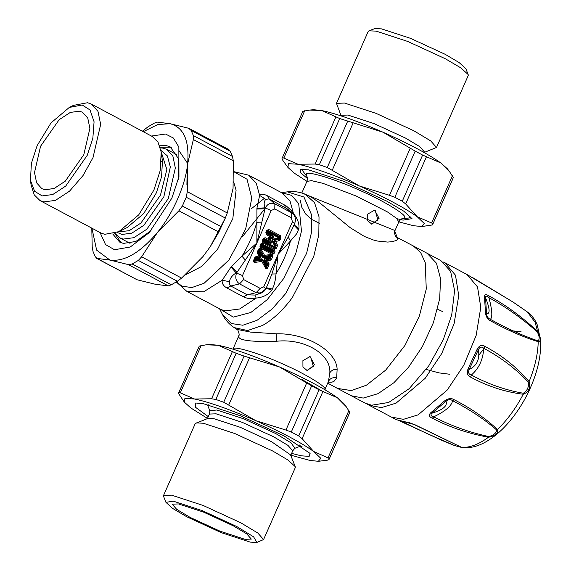 <?xml version="1.0" encoding="UTF-8"?>
<svg xmlns="http://www.w3.org/2000/svg" width="571" height="571" viewBox="0 0 571 571"><rect width="100%" height="100%" fill="white"/><g stroke="black" fill="none" stroke-linecap="round" stroke-linejoin="round"><path stroke-width="0.86" d="M367.496 214.211L374.626 210.157L379.08 218.336L371.871 224.232L367.524 220.527L367.496 214.211M374.176 210.085L375.233 210.513L377.874 219.956L371.45 224.132M302.908 360.636L310.039 356.582L314.5 364.762L307.284 370.658L302.937 366.953L302.908 360.636M309.596 356.511L310.653 356.939L313.293 366.382L306.863 370.558M408.9 218.008L410.949 217.044M302.337 169.137L303.008 171.307M319.482 223.311L311.516 219.385L305.706 214.061L301.774 207.202L300.325 200.514M301.888 193.012L395.004 230.534L398.808 221.912C400.228 219.692 401.52 218.586 402.676 218.6L408.65 218.036L410.806 216.88M262.182 256.986L263.395 257.635L263.509 256.986L269.769 256.094L269.027 257.692L265.172 258.249L265.372 258.956L264.416 259.205L266.843 263.959L265.729 265.18L262.603 259.434L262.253 259.848L261.589 259.498L255.337 260.39L255.758 258.727L259.612 258.178L260.29 256.251L258.263 252.525L259.056 251.24L262.182 256.986L263.509 256.986L264.209 256.365L264.544 255.308L260.519 248.185L260.704 247.143L260.526 248.192L272.124 254.366L264.544 255.308L263.552 256.015L264.209 256.365L271.125 255.373L271.318 254.338M263.395 257.635L270.219 256.857L271.582 256.143L272.681 256.643L272.431 254.488L269.769 256.094L270.219 256.857L269.298 258.392L270.04 259.07L272.131 254.366M259.612 258.178L260.633 257.678L260.918 256.657L258.649 252.168L257.992 252.132L258.006 252.667L258.784 250.769L259.619 250.69L262.853 256.636L263.552 256.015L259.969 249.434L260.704 247.143L272.31 253.317L271.689 251.668L261.304 246.144L261.654 245.352L272.032 250.876L271.689 251.668L272.317 252.104L271.675 252.375L261.083 246.743L261.34 244.973L261.654 245.352L261.982 244.702L272.574 250.341L272.032 250.876L272.781 251.062L272.317 252.104L272.952 253.046L274.051 253.545L275.036 251.311L274.43 249.142L262.831 242.968L260.904 243.788L259.919 246.022L260.248 248.007L258.556 249.12L257.4 251.732L257.442 253.331L258.956 256.108L256.036 256.529L254.866 257.485L253.71 260.098C253.189 261.661 253.645 262.424 255.073 262.396L261.846 261.425L265.351 267.87C266.222 269.119 267.05 269.034 267.842 267.613L268.998 265.001L268.955 263.402L267.442 260.626L270.361 260.205L271.532 259.255L272.681 256.643M265.172 258.249L264.002 258.956L264.145 260.59L264.808 260.233L266.165 260.826L267.442 260.626L266.728 259.548L266.165 260.826L267.878 263.973L268.955 263.402M262.603 259.434L261.39 258.791L261.846 261.425L262.332 260.619L261.675 260.269L254.759 261.261L255.073 262.396M260.64 255.837L258.956 256.108L259.155 257.093L259.719 255.815L258.006 252.667L257.442 253.331M261.04 248.87L259.969 249.434L259.056 251.24L259.141 249.52L258.556 249.12M260.904 243.788L261.489 244.188L261.34 244.973L262.132 243.917L261.489 244.188L260.504 246.422L260.883 246.015L261.083 246.743L259.834 248.706L260.519 248.185M272.153 238.407C274.33 237.793 274.501 236.837 272.652 235.545L272.538 236.201L267.028 233.268L267.599 231.876L277.977 237.4L277.556 238.357L273.273 239.013L273.48 239.727L272.538 239.977L275.136 245.159L274.009 246.401L263.631 240.876L263.973 240.091L269.384 242.968L269.819 242.375C271.396 243.396 271.71 242.996 270.761 241.169L269.583 238.956L272.153 238.407L272.267 237.757C274.123 237.536 274.216 237.015 272.538 236.201L270.904 235.93L268.663 237.022L268.156 238.107L268.663 239.577L265.151 237.707L263.224 238.528L262.239 240.755L262.846 242.925L274.444 249.099L276.371 248.278L277.292 246.201L277.249 244.616L275.529 241.383L278.905 240.869L280.061 239.913L280.975 237.836L280.368 235.666L268.77 229.492L266.85 230.313L265.865 232.547L266.471 234.717L269.983 236.587L270.633 237.493L270.904 235.93L266.657 233.667L266.471 234.717M273.273 239.013L272.117 239.734L272.246 241.347L272.917 240.998L274.258 241.576L275.529 241.383L274.822 240.312L274.258 241.576L276.178 245.173L277.249 244.616M269.384 242.968C271.453 243.753 272.032 243.018 271.111 240.755L270.761 241.169L269.655 239.713L268.663 239.577L268.705 240.919L269.655 239.713L269.02 238.528L268.456 239.185M238.5 336.562L238.849 335.598L238.5 336.562C239.142 340.494 251.818 342.05 276.521 341.244C304.814 338.16 331.166 354.313 329.824 372.756L328.453 381.407C330.145 378.259 332.893 377.11 336.69 377.959L337.126 369.287C336.583 350.979 306.384 332.907 276.271 333.807L250.569 332.108L236.886 329.36C238.093 329.024 239.884 335.555 238.849 335.598L238.899 335.405M262.831 242.968L262.132 243.917L273.73 250.091L272.574 250.341L272.781 251.062L273.93 250.812L273.73 250.091L274.43 249.142M271.532 259.255L269.027 257.692L269.298 258.392L265.372 258.956L266.728 259.548L270.04 259.07L270.361 260.205M265.351 267.87L265.915 267.199L262.253 259.848L265.915 267.199C266.414 268.32 266.693 268.291 266.743 267.114L266.314 265.715L265.486 265.793L265.729 265.18L266.314 265.715L266.857 264.494L267.892 264.501L267.878 263.973L266.136 264.252L264.145 260.59M256.036 256.529L255.844 257.564L259.155 257.093L259.726 257.528L255.808 258.092L255.844 257.564L255.451 257.885L255.758 258.727L255.423 258.406L254.116 261.511L255.337 260.39L254.88 259.627L261.39 258.791M269.576 236.651L269.391 237.679L272.267 237.757L269.955 238.114L269.391 237.679L269.02 238.528L269.583 238.956L269.955 238.114L271.111 240.755M268.77 229.492L267.599 231.876L267.285 231.505L267.927 231.226L278.52 236.865L278.719 237.586L279.876 237.336L279.676 236.615L268.077 230.441L267.435 230.713L266.45 232.947L266.657 233.667L266.828 232.54L267.249 232.668L272.652 235.545M280.368 235.666L279.676 236.615L277.977 237.4L278.719 237.586L278.213 238.742L277.556 238.357L277.827 239.056L273.48 239.727L274.822 240.312L278.962 239.413L280.061 239.913M280.975 237.836L279.876 237.336L278.962 239.413L278.213 238.742L277.827 239.056L278.905 240.869M265.151 237.707L264.452 238.657L268.705 240.919L269.819 242.375L264.309 239.442L264.452 238.657L263.809 238.928L263.666 239.713L264.309 239.442L262.831 241.155L263.031 241.883L263.202 240.755L263.631 240.876L263.409 241.476L273.994 247.115L274.63 248.057L275.272 247.778L274.637 246.843L273.994 247.115L274.009 246.401L274.637 246.843L275.151 245.687L276.186 245.701L276.178 245.173L274.43 245.444L272.246 241.347M222.269 314.107L231.462 323.55L242.846 325.234L257.043 320.317L272.089 309.039L285.75 293.48L306.62 253.296L311.473 232.461L311.68 215.11L303.943 197.024L287.37 191.863C293.494 191.064 299.432 191.849 305.185 194.204L311.266 197.145L319.453 202.641L350.501 227.886L364.484 236.48L373.02 239.877L377.474 241.041L387.623 242.061L391.742 241.733L396.01 240.612L397.866 239.249L397.987 238.5L396.631 237.201C396.003 237.857 393.505 231.969 394.782 231.148L394.818 231.019M328.118 382.185L332.008 382.156L334.035 381.321L336.69 377.959M259.919 246.022L260.504 246.422L260.248 248.007L257.992 252.132L257.4 251.732M274.051 253.545L272.431 254.488L272.474 253.453L273.93 250.812L275.036 251.311M267.842 267.613L266.743 267.114L267.892 264.501L268.998 265.001M254.866 257.485L255.451 257.885L254.302 260.49L253.71 260.098M266.85 230.313L267.435 230.713L266.45 232.947L265.865 232.547M276.371 248.278L275.272 247.778L276.186 245.701L277.292 246.201M262.846 242.925L263.031 241.883L274.63 248.057L274.444 249.099M263.224 238.528L263.809 238.928L262.831 241.155L262.239 240.755M267.885 284.151L271.903 274.037L278.084 254.309L290.461 241.026L288.205 237.072L292.759 227.758M271.903 274.037L275.957 273.909C282.481 263.281 287.313 252.318 290.461 241.026L296.463 234.01L298.89 228.928C299.497 223.846 297.691 218.736 293.473 213.59L291.053 210.256L286.478 206.117L267.563 195.839C263.888 193.976 261.24 193.826 259.619 195.389L256.921 208.265L256.871 243.025L241.933 256.222L231.012 267.007L222.205 280.218C221.769 283.33 223.34 285.928 226.915 288.005L243.446 296.806C247.5 298.769 251.754 299.19 256.208 298.069C262.981 297.427 268.213 294.786 271.889 290.147L274.016 285.193L275.486 279.055L278.084 254.309L288.205 237.072M291.31 217.765L274.779 208.965L271.225 210.485L242.518 275.557L243.639 279.569L260.176 288.369L263.731 286.849L292.438 221.769L291.31 217.765L291.403 212.662L292.666 213.547L287.72 209.143L269.155 198.894L265.815 199.379C264.002 201.156 263.688 203.983 264.873 207.858L265.237 207.965L256.871 243.025L236.537 273.045C234.952 277.77 235.959 281.382 239.57 283.894L256.101 292.695L261.14 293.044C262.838 292.673 264.444 291.16 265.965 288.498L267.92 284.072M231.012 267.007L236.173 272.938C232.226 275.308 230.006 278.234 229.492 281.724L229.378 284.315L230.413 285.814L247.264 294.814L254.909 295.071L256.814 294.565L262.168 291.974L265.436 289.204M298.547 229.977L293.915 225.124M298.89 228.928L294.079 224.76M265.815 199.379L259.619 195.389L256.258 183.184L248.692 175.183L282.524 193.191L290.061 201.135L293.473 213.59L292.837 213.697M271.889 290.147L266.086 288.219M229.492 281.724L222.205 280.218L203.669 291.795L186.853 291.367L220.677 309.375L224.881 310.91L239.606 309.011L256.208 298.069L254.909 295.071M272.495 289.047L266.322 287.698M245.387 260.098L241.933 256.222C248.621 245.387 253.553 234.203 256.722 222.683L261.803 222.876M256.914 209.065L264.887 208.765L264.873 207.858L256.921 208.265M231.64 266.371L236.886 272.253L236.173 272.938L242.518 275.557M442.882 261.839L445.009 262.817L455.472 275.201L458.734 295.628L454.095 323.743L441.726 353.549L425.188 378.316L396.067 403.147L381.342 407.608L369.18 405.282L367.174 404.054M432.375 418.243L433.739 416.823C445.359 411.256 451.654 405.881 452.61 400.699L454.102 399.679C471.225 408.458 485.685 418.415 497.484 429.549C498.611 433.31 495.614 435.873 488.476 437.243C468.063 433.482 449.363 427.144 432.375 418.243C429.156 416.887 428.578 415.081 430.634 412.847L432.011 413.183C443.053 409.814 447.721 405.824 446.015 401.22C448.371 399.35 450.569 399.172 452.61 400.699C469.626 409.457 484.279 419.185 496.57 429.884C496.456 432.975 493.851 435.202 488.762 436.551C468.998 432.261 450.655 425.68 433.739 416.823C430.791 416.066 430.213 414.853 432.011 413.183L446.015 401.22L444.73 400.806C448.221 398.315 451.34 397.937 454.109 399.679M496.57 429.884L497.484 429.549C507.369 419.899 515.956 408.137 523.243 394.261C505.007 391.963 487.456 386.239 470.59 377.096C467.478 375.825 466.628 373.084 468.049 368.859L469.198 369.458C476.913 365.825 479.975 359.223 478.384 349.645C479.868 346.818 481.653 346.383 483.737 348.317C500.596 357.225 515.499 368.523 528.432 382.199C528.932 387.138 527.226 390.821 523.314 393.248C505.478 390.171 488.155 384.09 471.361 375.011C468.684 374.348 467.963 372.499 469.198 369.458L478.384 349.645L477.292 348.924C479.512 345.305 482.024 344.449 484.843 346.354C501.788 355.298 516.555 367.017 529.146 381.521C530.687 387.816 528.717 392.063 523.243 394.261L523.314 393.248M528.432 382.199L529.146 381.521C534.92 367.232 537.939 353.956 538.217 341.694C523.371 337.161 507.512 330.216 490.646 320.866C487.705 319.496 485.992 316.826 485.507 312.865L486.549 313.793C490.261 314.071 489.925 308.718 485.536 297.741C485.457 295.714 486.599 295.692 488.969 297.691C505.742 306.827 521.844 318.233 537.282 331.901C539.581 336.576 539.766 339.552 537.853 340.844C522.972 335.769 507.134 328.603 490.339 319.325C488.034 318.361 486.77 316.512 486.549 313.793L485.536 297.741L484.479 296.713C484.572 294.322 486.099 294.072 489.069 295.956C505.913 305.142 522.08 316.948 537.568 331.373C541.072 337.818 541.294 341.258 538.217 341.694L537.853 340.844M396.231 419.649L414.867 424.688L462.189 447.643M537.282 331.901L537.568 331.373L535.141 322.337L527.347 311.937L513.172 302.138L472.988 277.791M437.557 309.189L442.304 311.438M426.237 369.416L438.835 372.856L449.784 374.269M460.39 447.043L454.309 445.466L461.125 447.321C469.333 447.964 478.448 444.602 488.476 437.243L488.762 436.551M470.59 377.096L471.361 375.011C478.941 368.495 483.066 359.594 483.737 348.317L484.843 346.354M490.646 320.866L490.339 319.325C492.673 317.397 492.216 310.189 488.969 297.691L489.069 295.956M400.685 421.391L442.675 440.719L454.309 445.466L425.673 432.932L402.641 421.841M405.874 421.969L407.394 422.247M527.347 311.937C531.722 315.163 535.006 319.425 537.183 324.713L540.537 339.702C541.18 349.595 539.773 360.337 536.305 371.935C530.866 389.686 522.294 405.76 510.61 420.163C503.015 429.392 494.986 436.494 486.521 441.462C478.334 446.315 470.211 448.378 462.146 447.643L414.268 424.581C409.928 422.768 407.523 421.998 407.052 422.269L396.26 419.664L369.18 405.282M414.867 424.688L413.832 424.153M478.776 355.198L484.065 348.51M509.96 330.559L521.109 331.765M427.101 253.281L440.876 260.619L450.612 271.346L454.595 290.582L451.697 315.049L443.274 339.738L428.778 365.818L409.2 388.68L388.637 402.476L371.571 405.217L365.047 403.083L351.265 395.746L363.227 398.087L378.073 393.662L393.862 382.748L408.451 367.331L422.326 346.711L433.418 322.644L439.691 298.776L440.555 278.705L436.43 263.195L427.129 253.296L413.233 245.901M114.892 233.332L119.739 237.85L130.045 243.332M119.739 237.85L123.229 239.078L133.85 237.693L146.804 229.228L168.309 198.522L175.34 168.06L172.877 156.09L166.825 149.395L163.327 148.167L160.365 147.903M160.929 150.38L167.36 155.883L170.336 166.982L163.856 196.745L143.856 225.295L131.815 233.168L121.937 234.46L117.262 232.411M30.463 180.372L31.077 184.954L34.246 194.868L40.013 200.571L100.903 232.982L104.714 234.324L118.847 231.676L127.133 227.579L143.714 213.547L156.34 192.912L161.586 176.717L162.428 161.265L161.2 152.1L158.031 142.193L152.264 136.49L91.374 104.079L87.563 102.73L73.431 105.385L69.291 107.434L82.245 105L90.047 109.996L94.072 121.78L92.845 138.282L87.22 155.362L65.715 186.067L52.768 194.533L42.147 195.917L34.61 191.278L30.463 180.372L31.384 163.377L37.165 145.562L51.047 122.865L69.291 107.434M162.385 160.958L161.436 161.679M40.013 200.571L43.824 201.913L55.408 200.4L69.534 191.171L83.031 175.547L92.994 157.667L100.667 124.435L97.984 111.374L91.374 104.079M118.847 231.676L138.739 214.839L153.892 190.079L160.194 170.643L161.2 152.1M83.809 154.691L65.237 181.214L54.052 188.523L44.881 189.722L41.861 188.658L36.63 182.877L34.51 172.535L40.577 146.226L59.156 119.71L70.333 112.401L79.512 111.202L82.524 112.266L87.756 118.047L89.883 128.382L83.809 154.691M142.365 131.216L148.11 126.748L154.234 123.172L157.253 122.115L170.087 123.7L188.451 128.225L191.128 130.395L193.376 135.605L193.355 139.56L187.566 164.155L187.309 191.692L186.232 197.238L225.324 218.051L210.328 246.586L218.843 232.076L225.324 218.051L227.272 212.969L233.061 188.373L233.318 160.836L232.468 156.411L230.22 151.208L228.421 149.495M186.903 184.975L187.295 162.913L178.994 150.715M178.345 179.351L178.338 158.474L170.286 146.954L166.525 145.634L159.687 145.748M112.723 233.967L119.646 242.083L123.4 243.41L135.884 241.469L151.022 230.677M151.422 136.041L165.533 134.028L173.348 138.011L178.844 146.997L178.951 176.739L171.871 198.123L149.195 232.64L130.238 247.007L114.5 249.741L105.521 244.559L100.061 232.533M186.232 197.238L182.356 206.017L178.88 210.799L157.496 232.34L141.637 256.822L138.318 260.433L132.201 264.002L128.304 264.594L109.939 260.069L96.556 258.335L137.069 279.761L155.433 284.287L168.274 285.871L171.293 284.808L177.417 281.239L181.599 278.098L202.983 256.557L210.328 246.586M137.069 279.761L97.106 258.492L95.307 256.779L93.059 251.568L92.209 247.15L91.788 228.136M114.778 233.368L121.102 242.746M171.643 147.789L160.337 147.782M91.917 228.2L96.627 250.127L109.939 260.069C124.507 261.918 140.359 252.675 157.496 232.34C172.749 214.104 185.589 184.997 187.566 164.155C189.665 140.88 183.841 127.39 170.087 123.7L157.717 124.557L143.278 131.701M340.944 115.82L341.18 115.292L347.86 115.042L374.198 123.65L405.603 138.125L419.728 146.604L424.524 152.05L424.289 152.585M468.163 74.53L465.829 68.641L459.134 62.567L445.066 54.266L410.513 38.343L381.542 28.878L374.926 28.55L369.002 30.791L376.218 31.148L407.822 41.476L445.516 58.842L460.861 67.899L468.163 74.53L468.22 75.558L436.508 147.461L423.86 152.593M341.222 116.149L336.49 103.351L368.202 31.441L369.002 30.791M336.49 103.351L344.506 103.051L376.111 113.379L413.804 130.752L430.748 140.93L436.508 147.461M396.988 218.707L403.047 220.135L412.005 218.643L403.79 211.184L386.524 201.006L344.12 181.457L308.561 169.844L300.446 169.444L300.31 172.506L307.441 178.53M398.829 221.862L413.547 225.723L421.912 226.537L424.346 223.575L417.194 216.723C404.582 207.78 385.339 197.53 359.452 185.989C333.464 174.683 313.001 167.439 298.069 164.255L288.419 163.67L287.934 167.446L294.422 173.256L306.955 181.335M287.934 167.446L282.881 160.458L281.988 158.645L282.459 157.489L298.069 164.255L315.106 164.041L319.353 164.712L327.254 167.51L359.452 185.989L389.472 195.311L394.832 197.273L402.269 201.228L405.653 203.926L417.194 216.723L431.612 222.99L432.961 223.775L432.49 224.931L453.317 177.61L449.734 171.935L440.883 162.999L422.626 155.062L415.196 151.108L383.148 132.265L339.709 118.547L321.759 110.531L309.703 110.06L302.823 111.324L282.459 157.489L302.823 111.316M452.846 178.78L432.49 224.931L421.912 226.537M309.703 110.06L313.393 109.718L321.759 110.531C336.697 113.722 357.16 120.959 383.148 132.265C409.029 143.806 428.279 154.056 440.883 162.999L447.378 168.809L449.734 171.935M209.05 404.996L208.13 405.66L208.179 406.602L209.985 411.141M294.515 448.421L299.083 446.693L299.818 446.094L299.682 444.973M209.878 410.756L216.773 410.007L243.717 418.814L275.843 433.617L291.06 442.86L294.872 448.242L292.752 450.826L287.955 445.38L273.83 436.901L242.418 422.426L216.081 413.818L209.4 414.061L209.878 410.756M256.85 542.45L263.574 539.559L295.286 467.649L295.228 466.621L290.553 454.851L271.675 441.783L240.27 427.308L213.925 418.7L207.915 418.407L195.268 423.539L163.556 495.442L163.613 496.47L165.947 502.359L173.249 501.145L202.22 510.61L236.772 526.533L253.638 536.854L256.85 542.45L250.234 542.122L221.262 532.657L186.71 516.734L172.642 508.433L165.947 502.359M263.574 539.559L257.814 533.021L240.869 522.843L203.176 505.471L171.571 495.15L163.556 495.442M295.228 466.621L287.927 459.99L272.581 450.94L234.888 433.567L203.283 423.239L196.067 422.883M190.122 517.405L176.71 509.346L172.149 504.172L178.495 503.936L203.519 512.108L233.361 525.862L246.772 533.921L251.333 539.095L244.988 539.331L219.963 531.151L190.122 517.405M302.416 379.794L322.915 391.513M206.174 344.805L209.864 344.463L218.229 345.277C233.168 348.46 253.624 355.704 279.612 367.01C305.499 378.552 324.742 388.794 337.354 397.744L343.842 403.554L346.204 406.68L337.354 397.744L319.096 389.807L311.659 385.853L279.612 367.01L244.081 356.083L236.18 353.285L218.229 345.277L206.174 344.805L199.286 346.062L178.923 392.234L194.533 399.001L211.57 398.786L215.817 399.45L223.718 402.248L255.915 420.727L285.935 430.056L291.303 432.019L298.733 435.973L302.116 438.671L313.657 451.468L329.424 458.52L328.953 459.684L327.055 460.262L318.382 461.282L320.816 458.32L313.657 451.468C301.053 442.518 281.803 432.276 255.915 420.727C229.935 409.428 209.471 402.184 194.533 399.001L184.89 398.415L184.397 402.191L190.885 408.001L207.48 418.415M206.324 404.318L208.058 406.088M299.547 446.436L302.03 446.529M208.272 416.63L195.389 407.202L195.774 403.012L203.283 403.654L240.155 415.702L284.13 435.966L310.103 453.438L309.168 456.379L301.267 455.808L291.624 453.388M349.316 413.518L328.953 459.684L349.787 412.355L346.204 406.68M184.397 402.191L178.459 393.39L199.286 346.062M290.832 455.18L310.017 460.469L318.382 461.282M302.559 169.137L302.866 171.107M301.816 192.984L306.927 181.385C307.612 178.844 307.555 177.146 306.77 176.296L306.199 174.184C305.863 170.272 334.97 179.016 359.123 190.079C383.612 200.621 408.572 215.888 404.511 217.844L402.676 218.6M306.927 181.385L311.509 180.664L322.915 183.327L356.39 196.117L387.452 211.934L396.595 218.343L398.808 221.912M238.564 336.39L233.025 348.974C232.711 345.327 259.884 353.485 282.424 363.813C305.278 373.648 328.575 387.895 324.785 389.722M351.265 395.746L337.49 388.416L351.229 390.578L366.396 385.218L385.746 370.065L404.996 345.369L419.378 316.027L426.266 289.005L425.224 262.574L420.606 252.468L413.333 245.958L396.631 237.201M397.866 239.249L394.782 231.148L395.004 230.534M276.271 333.807L276.521 341.244M337.126 369.287C333.878 369.187 331.451 370.343 329.824 372.756M236.886 329.36L234.181 327.604L247.557 330.538L262.639 325.413C272.945 319.589 282.823 310.36 292.266 297.712L313.807 256.243L318.811 234.738L319.025 216.83L314.55 202.705L305.178 194.204M264.93 208.665L242.661 236.358M284.094 204.639L285.686 207.694L291.403 212.662L274.865 203.861C270.84 202.305 267.628 203.669 265.237 207.965L271.225 210.485M274.779 208.965L274.865 203.861L269.155 198.894L267.563 195.839M243.639 279.569L239.57 283.894L230.727 286.014L226.915 288.005M260.176 288.369L256.101 292.695L247.264 294.814L243.446 296.806M292.438 221.769L294.515 223.504M263.731 286.849L265.808 288.576M281.617 192.705L291.631 195.368L298.697 203.647L301.481 231.134L295.664 253.974L283.501 278.776L267.235 299.654L250.876 312.458L233.303 317.126L219.771 308.89M250.933 209.065L263.93 198.708M176.403 281.867L182.013 286.214L191.877 287.556L204.14 283.23L228.9 260.026L245.673 228.957L251.775 198.123L247.029 179.237L233.846 171.735M233.632 181.871L236.094 190.2L232.818 218.657L217.63 249.163L201.856 266.357L185.275 274.922M445.009 262.817L467.057 274.551L477.52 286.935L480.782 307.362L476.143 335.477L463.766 365.283L447.229 390.05L418.108 414.881L403.39 419.342L391.221 417.016M430.634 412.847L444.73 400.806M468.049 368.859L477.292 348.924M485.507 312.865L484.479 296.713M472.781 277.663L472.039 277.235M161.165 151.857L166.853 169.523L160.472 195.118L140.923 223.033L129.146 230.727L118.625 231.783M191.128 130.395L230.22 151.208M138.318 260.433L177.417 281.239M171.293 284.808L132.201 264.002M128.304 264.594L168.274 285.871M181.599 278.098L141.637 256.822M178.88 210.799L218.843 232.076M221.448 226.83L182.356 206.017M227.272 212.969L187.309 191.692M193.355 139.56L233.318 160.836M232.468 156.411L193.376 135.605M422.626 155.062L402.269 201.228M394.832 197.273L415.196 151.108M405.653 203.926L426.466 156.732M332.308 170.137L353.128 122.943M347.618 121.345L327.254 167.51M432.961 223.775L453.317 177.61M283.901 157.939L304.721 110.738M452.425 175.797L431.612 222.99M335.919 116.848L315.106 164.041M319.353 164.712L339.709 118.547M410.285 148.117L389.472 195.311M291.303 432.019L311.659 385.853M319.096 389.807L298.733 435.973M306.748 382.856L285.935 430.056M348.895 410.542L328.075 457.735M329.424 458.52L349.787 412.355M215.817 399.45L236.18 353.285M244.081 356.083L223.718 402.248M232.39 351.593L211.57 398.786M228.778 404.882L249.591 357.682M180.372 392.677L201.185 345.484M302.116 438.671L322.936 391.47M408.65 218.036L409.136 217.979M306.77 176.296L303.158 171.507M328.646 380.985L324.842 389.615M337.504 388.423L327.69 383.155M292.666 213.547C295.435 216.302 296.099 219.592 294.672 223.418L292.716 227.843M234.181 327.604C229.007 324.15 225.045 319.66 222.283 314.136L219.571 308.783M257.414 294.365L261.14 293.044M287.37 191.863L281.417 192.598M186.853 291.367L176.268 281.953M233.846 171.65L248.692 175.183M467.057 274.551L513.172 302.138M166.825 149.395L176.853 154.734M228.971 149.645L189.493 128.632M208.13 405.66L208.486 404.853M300.175 445.287L299.818 446.094M207.252 418.95L209.4 414.061M290.596 455.708L292.752 450.826"/></g></svg>
